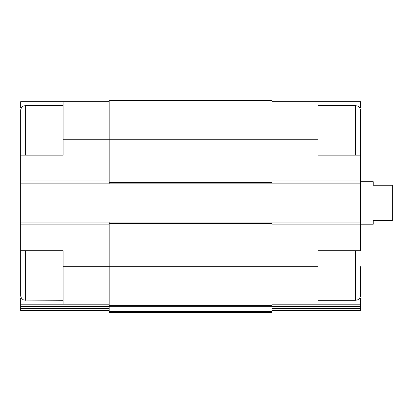 <?xml version="1.0" encoding="UTF-8"?>
<svg xmlns="http://www.w3.org/2000/svg" width="413" height="413" viewBox="0 0 413 413"><rect width="100%" height="100%" fill="white"/><g stroke="black" fill="none" stroke-linecap="round" stroke-linejoin="round"><path stroke-width="0.62" d="M20.65 291.459L20.65 250.748L63.132 250.748L63.132 304.205L109.151 304.205M21.615 107.628L20.65 107.628L20.65 101.717L63.132 101.717L63.132 155.169L20.65 155.169L20.65 110.565C20.629 107.463 23.747 105.707 23.928 105.904L25.606 105.609L25.606 155.169M20.65 139.238L20.65 222.075L271.991 222.075L271.991 266.679L318.01 266.679L318.01 250.748L360.492 250.748L360.492 110.565L360.492 155.169L318.01 155.169L318.01 101.717L360.492 101.717L360.492 107.628L359.527 107.628M318.01 266.679L318.01 304.205L360.492 304.205L360.492 298.294L359.527 298.294M21.615 298.294L20.65 298.294L20.65 304.205L63.132 304.205M271.991 304.205L318.01 304.205M271.991 101.717L318.01 101.717M271.991 306.301L360.492 306.301L360.492 304.205M360.492 306.301L360.492 310.576L271.991 310.576M63.132 139.238L271.991 139.238L271.991 100.302L109.151 100.302L109.151 183.842L360.492 183.842M360.492 310.576L286.152 310.576M20.65 183.842L109.151 183.842M271.991 222.075L360.492 222.075M318.01 139.238L271.991 139.238L271.991 183.842M109.151 222.075L109.151 305.62L271.991 305.62L271.991 266.679L63.132 266.679M109.151 306.668L271.991 306.668L271.991 312.698L109.151 312.698L109.151 305.62M271.991 306.668L271.991 305.62M20.65 222.075L20.65 250.748M20.65 310.576L109.151 310.576L20.65 310.576L20.65 304.205M94.99 310.576L59.591 310.576M63.132 101.717L109.151 101.717M360.492 266.679L360.492 295.352L360.492 266.679M63.132 300.308L24 300.045C23.784 300.158 20.831 298.8 20.65 295.352L20.65 266.679M360.492 224.202L373.233 224.202L373.233 220.661L392.35 220.661L392.35 185.261L373.233 185.261L373.233 181.72L360.492 181.72M271.991 224.909L360.492 224.909M271.991 181.013L360.492 181.013M271.991 308.475L360.492 308.475M109.151 223.49L271.991 223.49M109.151 311.65L271.991 311.65M109.151 182.427L271.991 182.427M20.65 224.909L109.151 224.909M20.65 306.301L109.151 306.301M20.65 308.475L109.151 308.475M20.65 181.013L109.151 181.013M355.536 155.169L355.536 105.609L357.679 106.1C359.47 107.05 360.41 108.536 360.492 110.565M360.492 295.352C360.41 297.381 359.47 298.873 357.679 299.823L355.536 300.308L355.536 250.748M25.606 300.308L25.606 250.748M355.536 105.609L318.01 105.609M355.536 300.308L318.01 300.308M63.132 105.609L25.606 105.609"/></g></svg>
